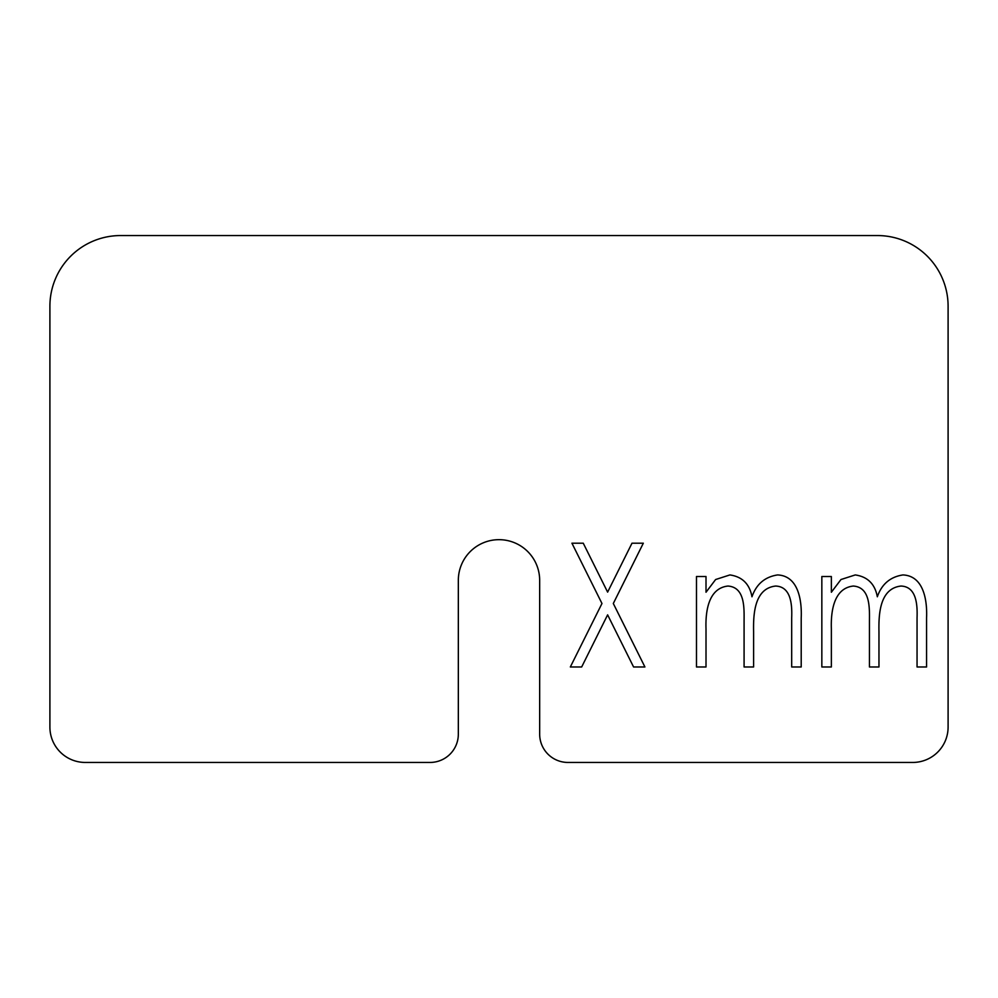 <?xml version="1.0" encoding="UTF-8"?>
<svg xmlns="http://www.w3.org/2000/svg" width="998" height="998" viewBox="0 0 998 998"><rect width="100%" height="100%" fill="white"/><g stroke="black" fill="none" stroke-linecap="round" stroke-linejoin="round"><path stroke-width="1.5" d="M696.479 666.976L696.479 576.52L706.01 576.52L706.01 592.238L715.628 579.526L729.9 574.935C742.263 576.732 749.623 584.017 751.968 596.779C756.359 584.154 764.892 576.881 777.579 574.935C798.787 575.858 801.955 601.395 801.207 617.974L801.207 666.976L791.688 666.976L791.688 617.924C792.113 605.973 791.639 586.624 775.621 586.051C754.064 588.446 753.265 614.993 753.602 631.784L753.602 666.976L744.084 666.976L744.084 620.981C744.146 608.318 745.119 587.223 727.941 586.051C707.794 588.259 705.449 612.822 706.01 628.915L706.01 666.976L696.479 666.976M458.332 580.337A40.669 40.669 0 0 1 499 539.669A40.669 40.669 0 0 1 539.669 580.337L539.669 734.154A28.293 28.293 0 0 0 567.962 762.447L912.733 762.447A35.367 35.367 0 0 0 948.1 727.08L948.1 306.274A70.721 70.721 0 0 0 877.379 235.553L120.621 235.553A70.721 70.721 0 0 0 49.9 306.274L49.9 727.08A35.367 35.367 0 0 0 85.267 762.447L430.038 762.447A28.293 28.293 0 0 0 458.332 734.154L458.332 580.337M601.969 603.503L571.929 543.199L583.256 543.199L607.62 592.126L631.996 543.199L643.323 543.199L613.308 603.503L644.92 666.976L633.58 666.976L607.62 614.855L581.672 666.976L570.332 666.976L601.969 603.503M821.841 666.976L821.841 576.52L831.359 576.52L831.359 592.238L840.977 579.526L855.261 574.935C867.624 576.732 874.972 584.017 877.329 596.779C881.708 584.154 890.253 576.881 902.94 574.935C924.148 575.858 927.317 601.395 926.568 617.974L926.568 666.976L917.05 666.976L917.05 617.924C917.461 605.973 917 586.624 900.982 586.051C879.425 588.446 878.627 614.993 878.964 631.784L878.964 666.976L869.445 666.976L869.445 620.981C869.508 608.318 870.468 587.223 853.302 586.051C833.155 588.259 830.81 612.822 831.359 628.915L831.359 666.976L821.841 666.976"/></g></svg>
